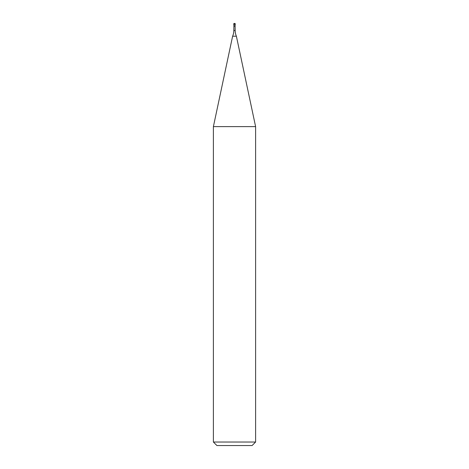 <?xml version="1.0" encoding="UTF-8"?>
<svg xmlns="http://www.w3.org/2000/svg" width="469" height="469" viewBox="0 0 469 469"><rect width="100%" height="100%" fill="white"/><g stroke="black" fill="none" stroke-linecap="round" stroke-linejoin="round"><path stroke-width="0.7" d="M233.797 23.802A0.352 0.352 0 0 1 234.148 23.45L234.852 23.45A0.352 0.352 0 0 1 235.204 23.802L233.797 23.802L233.797 24.857L235.204 24.857L235.204 23.802M234.852 23.45L234.148 23.45M233.826 30.485L235.174 30.485A14.07 14.07 0 0 0 236.388 36.207L232.612 36.207A14.07 14.07 0 0 0 233.826 30.485L233.902 26.264L235.098 26.264L235.098 24.857M213.395 442.033L255.605 442.033L252.088 445.55L216.913 445.55L213.395 442.033L213.395 126.618L255.605 126.618L236.388 36.207M235.098 26.264L235.174 30.485M255.605 442.033L255.605 126.618M232.612 36.207L213.395 126.618M233.902 26.264L233.902 24.857"/></g></svg>
